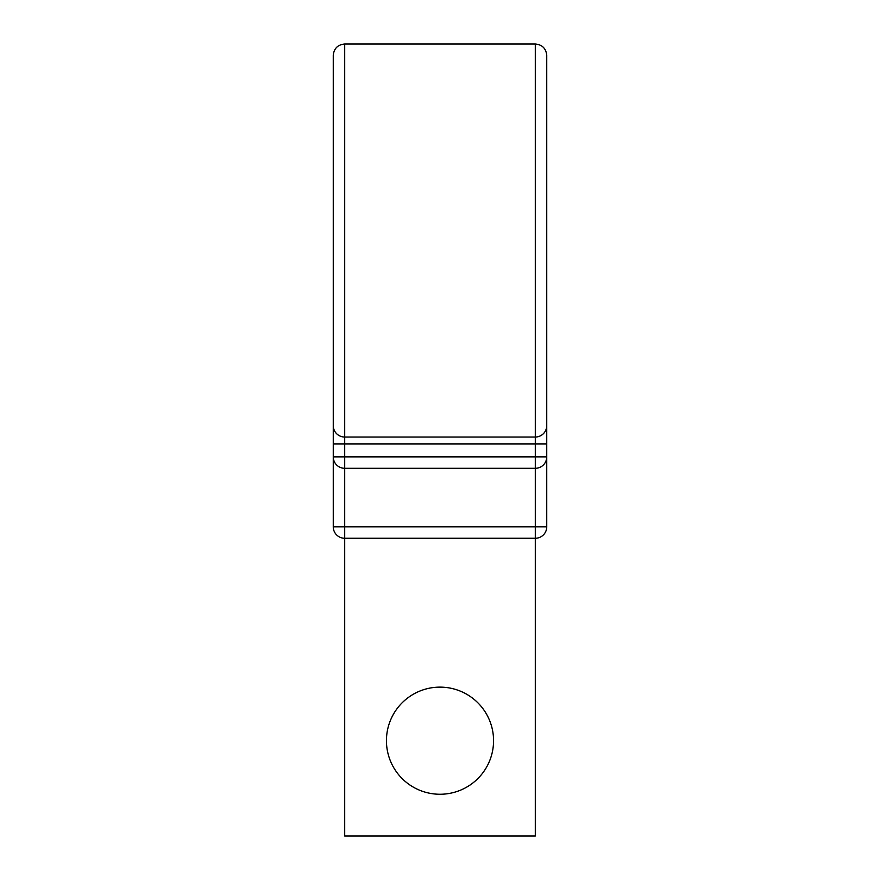 <?xml version="1.0" encoding="UTF-8"?>
<svg xmlns="http://www.w3.org/2000/svg" width="880" height="880" viewBox="0 0 880 880"><rect width="100%" height="100%" fill="white"/><g stroke="black" fill="none" stroke-linecap="round" stroke-linejoin="round"><path stroke-width="1.32" d="M333.256 73.733L333.256 526.823A11.44 11.44 0 0 0 344.696 538.263L344.696 836L535.304 836L535.304 538.263L344.696 538.263L344.696 526.823L546.744 526.823L546.744 456.874A11.44 11.44 0 0 1 535.304 468.303L344.696 468.303A11.44 11.44 0 0 1 333.256 456.874L546.744 456.874L546.744 443.905L535.304 443.905L535.304 538.263A11.44 11.44 0 0 0 546.744 526.823A11.44 11.44 0 0 1 535.304 538.263M344.696 44L535.304 44C542.256 44.682 546.062 48.488 546.744 55.44L546.744 425.612A11.44 11.44 0 0 1 535.304 437.041L344.696 437.041L344.696 44C337.744 44.682 333.938 48.488 333.256 55.44L333.256 240.526M493.559 740.696A53.559 53.559 0 0 0 440 687.126A53.559 53.559 0 0 0 386.441 740.696A53.559 53.559 0 0 0 440 794.255A53.559 53.559 0 0 0 493.559 740.696M546.744 425.612A11.44 11.44 0 0 1 535.304 437.041A11.44 11.44 0 0 0 546.744 425.612L546.744 407.308M344.696 437.041A11.44 11.44 0 0 1 333.256 425.612A11.44 11.44 0 0 0 344.696 437.041L344.696 526.823L333.256 526.823A11.44 11.44 0 0 0 344.696 538.263M546.744 240.526L546.744 443.905M535.304 44L535.304 443.905L333.256 443.905"/></g></svg>
